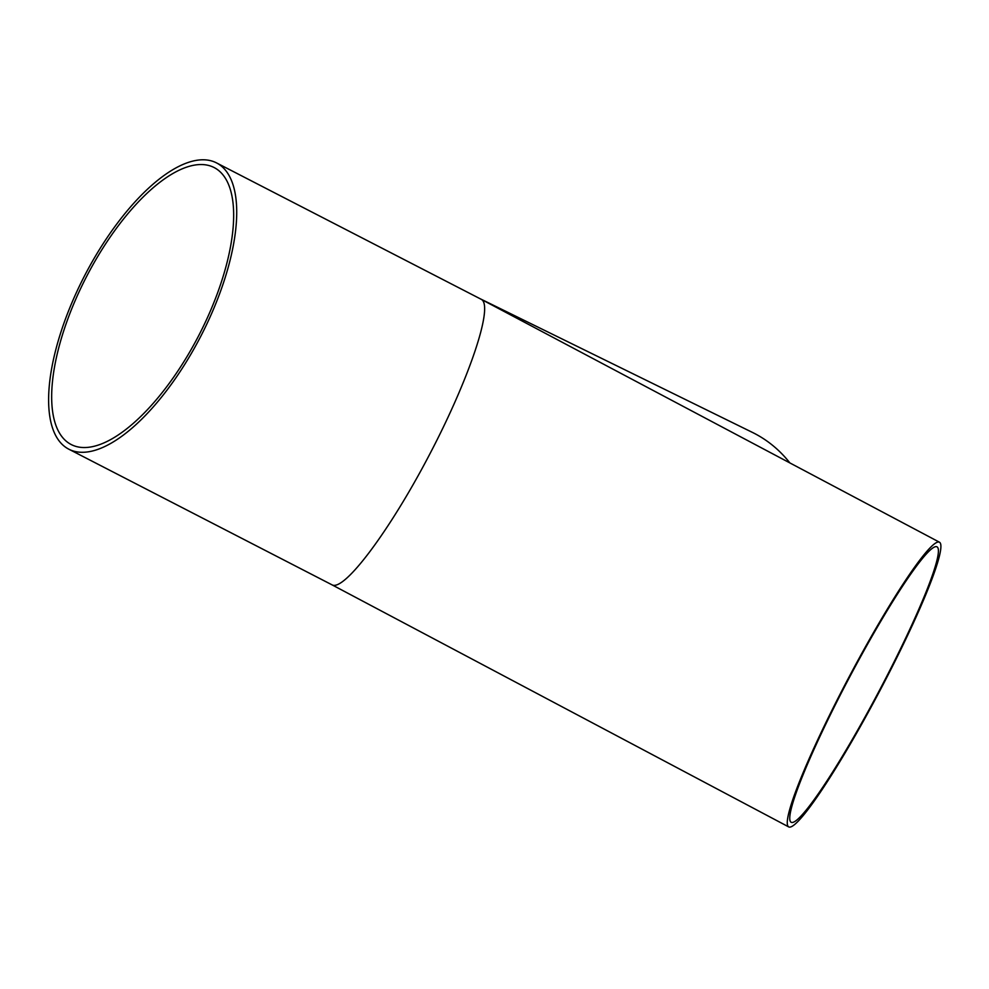 <?xml version="1.0" encoding="UTF-8"?>
<svg xmlns="http://www.w3.org/2000/svg" width="989" height="989" viewBox="0 0 989 989"><rect width="100%" height="100%" fill="white"/><g stroke="black" fill="none" stroke-linecap="round" stroke-linejoin="round"><path stroke-width="1.48" d="M87.984 273.842A155.842 63.37 117.3 0 1 214.057 167.512A155.842 63.37 117.3 0 1 198.999 335.073A155.842 63.37 117.3 0 1 71.27 444.568A155.842 63.37 117.3 0 1 87.984 273.842M880.012 689.284A155.842 16.281 -62.1 0 1 791.101 822.255A155.842 16.281 -62.1 0 1 849.699 676.933A155.842 16.281 -62.1 0 1 937.065 546.868A155.842 16.281 -62.1 0 1 880.012 689.284M479.022 298.183L752.406 432.403A161.071 130.288 116.1 0 1 789.865 462.914M939.525 542.244A161.071 16.838 117.9 0 0 849.217 676.674A161.071 16.838 117.9 0 0 788.653 826.878A161.071 16.838 117.9 0 0 880.544 689.444A161.071 16.838 117.9 0 0 939.525 542.244L479.616 298.48L216.455 162.864A161.071 65.497 -62.7 0 0 86.154 272.754A161.071 65.497 -62.7 0 0 68.871 449.216A161.071 65.497 -62.7 0 0 200.891 336.05A161.071 65.497 -62.7 0 0 216.455 162.864M788.653 826.878L332.032 584.845C344.048 591.731 389.295 531.427 428.954 455.657C468.774 379.999 493.412 307.159 481.73 299.63M68.871 449.216L332.032 584.845"/></g></svg>
